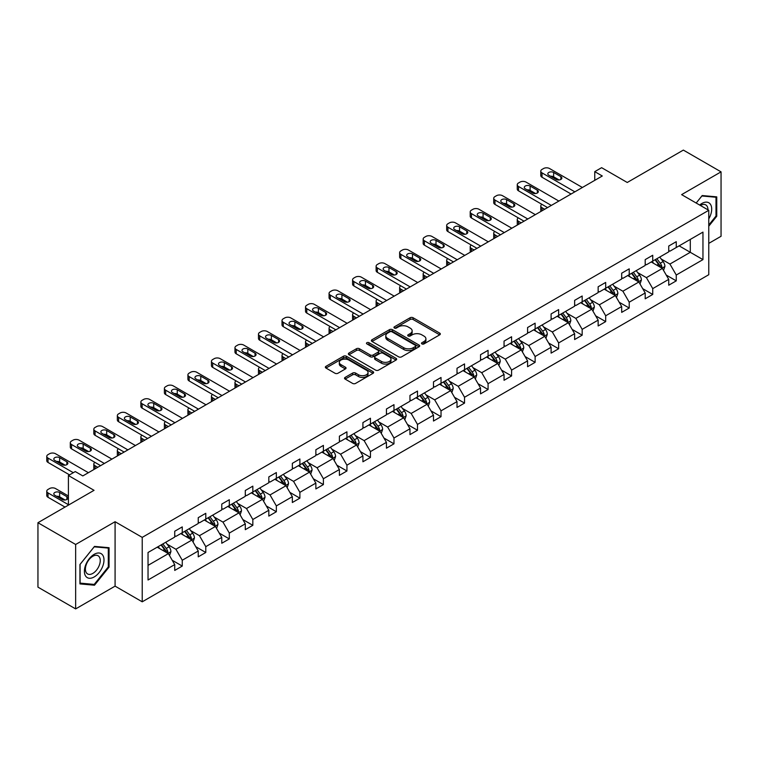<?xml version="1.0" encoding="UTF-8"?>
<svg xmlns="http://www.w3.org/2000/svg" width="759" height="759" viewBox="0 0 759 759"><rect width="100%" height="100%" fill="white"/><g stroke="black" fill="none" stroke-linecap="round" stroke-linejoin="round"><path stroke-width="1.14" d="M421.919 343.912A1.461 0.844 0 0 0 423.987 343.912L439.717 334.833A2.097 1.205 0 0 0 440.324 333.979A2.097 1.205 0 0 0 439.717 333.125L413.076 317.746A2.097 1.205 0 0 0 410.116 317.746L394.386 326.825A1.461 0.844 0 0 0 393.959 327.423A1.461 0.844 0 0 0 394.386 328.021A1.461 0.844 0 0 0 396.454 328.021L398.494 326.844A6.698 3.871 0 0 1 407.962 326.844L410.183 328.125A6.698 3.871 0 0 1 412.146 330.867A6.698 3.871 0 0 1 410.183 333.599L408.152 334.776A1.461 0.844 0 0 0 407.725 335.374A1.461 0.844 0 0 0 408.152 335.971A1.461 0.844 0 0 0 410.221 335.971L412.26 334.795A6.698 3.871 0 0 1 421.729 334.795L423.949 336.076A6.698 3.871 0 0 1 425.913 338.808A6.698 3.871 0 0 1 423.949 341.55L421.919 342.717A1.461 0.844 0 0 0 421.482 343.315A1.461 0.844 0 0 0 421.919 343.912L421.919 342.717M708.764 243.383L721.05 236.286L721.05 171.857L683.347 150.092L627.257 182.483L601.621 167.682L594.762 171.638L594.762 180.348M75.653 608.908L115.083 586.138L115.083 521.718L75.653 544.478L75.653 608.908L37.95 587.143L37.95 522.714L94.05 490.323L68.414 475.523L68.414 505.124M75.653 544.478L37.95 522.714M345.136 377.394A2.097 1.205 0 0 0 344.52 378.248A2.097 1.205 0 0 0 345.136 379.102L352.603 383.418A2.097 1.205 0 0 0 355.573 383.418L373.03 373.333A2.097 1.205 0 0 0 373.646 372.479A2.097 1.205 0 0 0 373.03 371.625L346.389 356.246A2.097 1.205 0 0 0 343.429 356.246L325.962 366.331A2.097 1.205 0 0 0 325.355 367.185A2.097 1.205 0 0 0 325.962 368.039L334.994 373.248A2.097 1.205 0 0 0 337.954 373.248L345.43 368.931A2.097 1.205 0 0 0 346.038 368.077A2.097 1.205 0 0 0 345.43 367.223L340.952 364.643A5.598 3.235 0 0 1 339.311 362.356A5.598 3.235 0 0 1 342.764 359.368A5.598 3.235 0 0 1 348.874 360.07L366.407 370.193A5.598 3.235 0 0 1 368.049 372.479A5.598 3.235 0 0 1 364.595 375.468A5.598 3.235 0 0 1 358.495 374.766L355.573 373.077A2.097 1.205 0 0 0 352.603 373.077L345.136 377.394L345.136 379.102L352.603 374.823L352.603 373.077M68.414 475.523L75.274 471.567L82.807 475.921L602.295 175.993L594.762 171.638M115.083 521.718L142.227 537.381L708.764 210.3L708.764 274.72L142.227 601.811L142.227 537.381M721.05 171.857L681.62 194.627L708.764 210.3M398.636 356.844A2.097 1.205 0 0 0 401.596 356.844L419.063 346.759A2.097 1.205 0 0 0 419.68 345.905A2.097 1.205 0 0 0 419.063 345.051L392.422 329.672A2.097 1.205 0 0 0 389.462 329.672L371.995 339.747A2.097 1.205 0 0 0 371.388 340.601A2.097 1.205 0 0 0 371.995 341.465L398.636 356.844M367.479 344.235A1.461 0.844 0 0 1 368.959 344.444L368.959 342.698L396.046 358.333A2.097 1.205 0 0 1 396.663 359.197A2.097 1.205 0 0 1 396.046 360.051L378.58 370.126A2.097 1.205 0 0 1 375.62 370.126L348.979 354.747L348.979 353.039A2.097 1.205 0 0 0 348.372 353.893A2.097 1.205 0 0 0 348.979 354.747M348.979 353.039L356.455 348.723A2.097 1.205 0 0 1 359.415 348.723L370.221 354.965A2.097 1.205 0 0 0 373.181 354.965L378.143 352.1A2.097 1.205 0 0 0 378.75 351.246A2.097 1.205 0 0 0 378.143 350.392L366.891 343.893A1.461 0.844 0 0 1 366.464 343.296A1.461 0.844 0 0 1 367.365 342.518A1.461 0.844 0 0 1 368.959 342.698M148.033 552.486L174.722 537.078L174.722 531.243L182.264 526.898L182.264 532.723L198.241 523.501L198.241 517.666L205.784 513.312L205.784 519.147L221.77 509.915L221.77 504.08L229.313 499.726L229.313 505.56L245.29 496.339L245.29 490.504L252.832 486.149L252.832 491.984L268.819 482.752L268.819 476.918L276.352 472.563L276.352 478.398L292.338 469.176L292.338 463.341L299.881 458.986L299.881 464.821L315.867 455.59L315.867 449.755L323.4 445.4L323.4 451.235L339.387 442.013L339.387 436.178L346.929 431.824L346.929 437.658L362.916 428.427L362.916 422.592L370.449 418.237L370.449 424.072L386.435 414.85L386.435 409.016L393.978 404.661L393.978 410.496L409.964 401.264L409.964 395.43L417.497 391.075L417.497 396.91L433.484 387.688L433.484 381.853L441.026 377.498L441.026 383.333L457.013 374.102L457.013 368.267L464.546 363.912L464.546 369.747L480.532 360.525L480.532 354.69L488.075 350.335L488.075 356.17L504.052 346.939L504.052 341.104L511.594 336.749L511.594 342.584L527.581 333.362L527.581 327.527L535.123 323.173L535.123 329.008L551.1 319.776L551.1 313.941L558.643 309.587L558.643 315.421L574.629 306.2L574.629 300.365L582.172 296.01L582.172 301.845L598.149 292.613L598.149 286.779L605.691 282.424L605.691 288.259L621.678 279.027L621.678 273.202L629.22 268.847L629.22 274.682L645.197 265.451L645.197 259.616L652.74 255.261L652.74 261.096L668.726 251.865L668.726 246.039L676.26 241.685L676.26 247.519L702.957 232.102L702.957 259.616L676.26 275.024L676.26 280.858L668.726 285.213L668.726 279.378L652.74 288.61L652.74 294.445L645.197 298.799L645.197 292.965L629.22 302.186L629.22 308.021L621.678 312.376L621.678 306.541L605.691 315.772L605.691 321.607L598.149 325.962L598.149 320.127L582.172 329.349L582.172 335.184L574.629 339.539L574.629 333.704L558.643 342.935L558.643 348.77L551.1 353.125L551.1 347.29L535.123 356.512L535.123 362.347L527.581 366.701L527.581 360.867L511.594 370.098L511.594 375.933L504.052 380.287L504.052 374.453L488.075 383.674L488.075 389.509L480.532 393.864L480.532 388.029L464.546 397.261L464.546 403.095L457.013 407.45L457.013 401.615L441.026 410.847L441.026 416.672L433.484 421.027L433.484 415.192L417.497 424.423L417.497 430.258L409.964 434.613L409.964 428.778L393.978 438.009L393.978 443.835L386.435 448.189L386.435 442.355L370.449 451.586L370.449 457.421L362.916 461.776L362.916 455.941L346.929 465.172L346.929 470.997L339.387 475.352L339.387 469.517L323.4 478.749L323.4 484.584L315.867 488.938L315.867 483.103L299.881 492.335L299.881 498.16L292.338 502.515L292.338 496.68L276.352 505.911L276.352 511.746L268.819 516.101L268.819 510.266L252.832 519.498L252.832 525.323L245.29 529.678L245.29 523.843L229.313 533.074L229.313 538.909L221.77 543.264L221.77 537.429L205.784 546.66L205.784 552.486L198.241 556.84L198.241 551.006L182.264 560.237L182.264 566.072L174.722 570.426L174.722 564.592L148.033 579.999L148.033 552.486M180.756 533.596L191.913 540.038L175.927 549.269L167.198 544.231M175.927 549.269L182.264 560.237M191.913 540.038L198.241 551.006M174.722 535.683L175.927 536.385L182.264 532.723M204.275 520.019L215.433 526.461L199.456 535.683L190.727 530.645M199.456 535.683L205.784 546.66M215.433 526.461L221.77 537.429M198.241 522.107L199.456 522.799L205.784 519.147M227.804 506.433L238.962 512.875L222.975 522.107L214.247 517.069M222.975 522.107L229.313 533.074M238.962 512.875L245.29 523.843M221.77 508.521L222.975 509.223L229.313 505.56M251.324 492.857L262.481 499.299L246.495 508.521L237.776 503.483M246.495 508.521L252.832 519.498M262.481 499.299L268.819 510.266M245.29 494.944L246.495 495.636L252.832 491.984M274.853 479.271L286.01 485.713L270.024 494.944L261.295 489.906M270.024 494.944L276.352 505.911M286.01 485.713L292.338 496.68M268.819 481.358L270.024 482.06L276.352 478.398M298.372 465.694L309.53 472.136L293.543 481.358L284.815 476.32M293.543 481.358L299.881 492.335M309.53 472.136L315.867 483.103M292.338 467.781L293.543 468.474L299.881 464.821M321.892 452.108L333.059 458.55L317.072 467.781L308.344 462.743M317.072 467.781L323.4 478.749M333.059 458.55L339.387 469.517M315.867 454.195L317.072 454.897L323.4 451.235M345.421 438.531L356.578 444.973L340.592 454.195L331.863 449.157M340.592 454.195L346.929 465.172M356.578 444.973L362.916 455.941M339.387 440.618L340.592 441.311L346.929 437.658M368.94 424.945L380.107 431.387L364.121 440.618L355.392 435.581M364.121 440.618L370.449 451.586M380.107 431.387L386.435 442.355M362.916 427.032L364.121 427.734L370.449 424.072M392.469 411.369L403.627 417.811L387.64 427.032L378.912 421.995M387.64 427.032L393.978 438.009M403.627 417.811L409.964 428.778M386.435 413.456L387.64 414.148L393.978 410.496M415.989 397.782L427.156 404.224L411.169 413.456L402.441 408.418M411.169 413.456L417.497 424.423M427.156 404.224L433.484 415.192M409.964 399.87L411.169 400.572L417.497 396.91M439.518 384.206L450.675 390.648L434.689 399.87L425.96 394.832M434.689 399.87L441.026 410.847M450.675 390.648L457.013 401.615M433.484 386.293L434.689 386.986L441.026 383.333M463.037 370.62L474.195 377.062L458.218 386.293L449.489 381.255M458.218 386.293L464.546 397.261M474.195 377.062L480.532 388.029M457.013 372.707L458.218 373.409L464.546 369.747M486.566 357.043L497.724 363.485L481.737 372.707L473.009 367.669M481.737 372.707L488.075 383.674M497.724 363.485L504.052 374.453M480.532 359.13L481.737 359.823L488.075 356.17M510.086 343.457L521.243 349.899L505.266 359.13L496.538 354.092M505.266 359.13L511.594 370.098M521.243 349.899L527.581 360.867M504.052 345.544L505.266 346.246L511.594 342.584M533.615 329.871L544.772 336.322L528.786 345.544L520.057 340.506M528.786 345.544L535.123 356.512M544.772 336.322L551.1 347.29M527.581 331.968L528.786 332.66L535.123 329.008M557.134 316.294L568.292 322.736L552.315 331.968L543.586 326.93M552.315 331.968L558.643 342.935M568.292 322.736L574.629 333.704M551.1 318.382L552.315 319.084L558.643 315.421M580.663 302.708L591.821 309.16L575.834 318.382L567.106 313.344M575.834 318.382L582.172 329.349M591.821 309.16L598.149 320.127M574.629 304.805L575.834 305.498L582.172 301.845M604.183 289.132L615.34 295.574L599.363 304.805L590.635 299.767M599.363 304.805L605.691 315.772M615.34 295.574L621.678 306.541M598.149 291.219L599.363 291.921L605.691 288.259M627.712 275.545L638.869 281.997L622.883 291.219L614.154 286.181M622.883 291.219L629.22 302.186M638.869 281.997L645.197 292.965M621.678 277.642L622.883 278.335L629.22 274.682M651.231 261.969L662.389 268.411L646.402 277.642L637.683 272.604M646.402 277.642L652.74 288.61M662.389 268.411L668.726 279.378M645.197 264.056L646.402 264.758L652.74 261.096M679.125 245.859L690.292 252.301L669.931 264.056L661.203 259.018M669.931 264.056L676.26 275.024M702.957 259.616L690.292 252.301L690.292 239.417L702.957 232.102M115.083 586.138L142.227 601.811M668.726 250.479L669.931 251.172L676.26 247.519M148.033 565.37L168.384 553.624L157.227 547.182M168.384 553.624L174.722 564.592M666.241 275.071L676.26 280.858M642.712 288.657L652.74 294.445M619.192 302.234L629.22 308.021M595.663 315.82L605.691 321.607M572.144 329.397L582.172 335.184M548.615 342.983L558.643 348.77M525.095 356.559L535.123 362.347M501.566 370.145L511.594 375.933M478.047 383.722L488.075 389.509M454.518 397.308L464.546 403.095M430.998 410.885L441.026 416.672M407.469 424.471L417.497 430.258M383.95 438.047L393.978 443.835M360.421 451.633L370.449 457.421M336.901 465.21L346.929 470.997M313.372 478.796L323.4 484.584M289.853 492.373L299.881 498.16M266.333 505.959L276.352 511.746M242.804 519.535L252.832 525.323M219.285 533.122L229.313 538.909M195.756 546.698L205.784 552.486M172.236 560.284L182.264 566.072M708.764 226.201L716.752 216.258L716.752 196.856L702.198 195.556L696.183 203.032L701.895 195.983L716.003 197.245L716.003 216.04L708.764 225.043M109.049 567.106L109.049 547.704L94.495 546.404L79.942 564.506L79.942 583.908L94.495 585.208L109.049 567.106L108.3 566.669M422.497 344.121L423.949 343.286A6.698 3.871 0 0 0 425.913 340.554L425.913 338.808M412.146 330.867L412.146 332.603A6.698 3.871 0 0 1 410.183 335.336L408.74 336.18M439.689 334.852L413.076 319.492A2.097 1.205 0 0 0 410.116 319.492L394.974 328.23M419.034 346.778L392.422 331.408A2.097 1.205 0 0 0 389.462 331.408L372.024 341.474L371.995 339.747M415.363 346.502A1.461 0.844 0 0 0 415.799 345.905A1.461 0.844 0 0 0 415.363 345.307L391.976 331.806A1.461 0.844 0 0 0 389.908 331.806L387.764 333.04A6.698 3.871 0 0 0 385.8 335.782A6.698 3.871 0 0 0 387.764 338.514L403.75 347.745A6.698 3.871 0 0 0 413.219 347.745L415.363 346.502L415.363 348.239A1.461 0.844 0 0 0 415.799 347.641L415.799 345.905M385.8 335.782L385.8 337.518A6.698 3.871 0 0 0 387.764 340.25L387.764 338.514M415.363 348.239L413.219 349.482A6.698 3.871 0 0 1 403.75 349.482L387.764 340.25M349.007 354.766L356.455 350.468L356.455 348.723M378.75 351.246L378.75 352.982A2.097 1.205 0 0 1 378.143 353.836L373.181 356.702A2.097 1.205 0 0 1 370.221 356.702L359.415 350.468A2.097 1.205 0 0 0 356.455 350.468M368.959 344.444L396.018 360.06M381.435 361.436A5.598 3.235 0 0 0 387.536 362.138A5.598 3.235 0 0 0 390.989 359.149A5.598 3.235 0 0 0 389.348 356.863L383.172 353.296A2.097 1.205 0 0 0 380.212 353.296L375.25 356.161A2.097 1.205 0 0 0 374.642 357.015A2.097 1.205 0 0 0 375.25 357.868L381.435 361.436L381.435 363.172A5.598 3.235 0 0 0 387.536 363.874A5.598 3.235 0 0 0 390.989 360.895L390.989 359.149M374.642 357.015L374.642 358.751A2.097 1.205 0 0 0 375.25 359.605L375.25 357.868M381.435 363.172L375.25 359.605M368.049 372.479L368.049 374.225A5.598 3.235 0 0 1 364.595 377.204A5.598 3.235 0 0 1 358.495 376.511L355.573 374.823A2.097 1.205 0 0 0 352.603 374.823M339.311 362.356L339.311 364.092A5.598 3.235 0 0 0 340.952 366.379L340.952 364.643M345.402 368.95L340.952 366.379M373.011 373.352L346.389 357.982A2.097 1.205 0 0 0 343.429 357.982L325.99 368.049M716.003 215.822L716.752 216.258M92.959 584.326L94.495 585.208M663.537 270.394L664.922 266.39A5.655 3.264 -120 0 0 663.119 261.58L659.732 257.064M653.66 263.373L652.199 261.409M544.696 209.256L542.03 207.71L542.03 210.793M541.129 211.306A4.269 2.467 180 0 1 540.778 210.328L540.778 205.974A4.269 2.467 -0 0 0 542.03 207.71M661.554 267.927L661.876 266.627A5.655 3.264 -120 0 0 660.254 263.231L656.867 258.715M655.453 259.531L659.182 264.502A2.875 1.66 60 0 1 659.704 265.375L661.876 266.627M655.064 259.758L658.442 264.274A5.655 3.264 60 0 1 659.856 266.95M541.879 204.323A4.269 2.467 -0 0 0 540.778 205.974M574.857 191.837L542.03 172.891A4.269 2.467 0 0 1 540.778 171.145A4.269 2.467 0 0 1 542.03 169.409L543.539 168.536A4.269 2.467 0 0 1 549.563 168.536L582.39 187.492M540.778 171.145L540.778 175.5A4.269 2.467 180 0 0 542.03 177.245L571.081 194.019M548.814 175.234A3.416 1.973 180 0 1 547.808 173.849A3.416 1.973 180 0 1 549.924 172.027A3.416 1.973 180 0 1 553.634 172.454L560.873 176.629A3.416 1.973 180 0 1 561.878 178.023A3.416 1.973 180 0 1 559.772 179.845A3.416 1.973 180 0 1 556.053 179.418L548.814 175.234M550.588 176.259A3.416 1.973 180 0 1 553.634 176.809L559.098 179.959M640.017 283.98L641.402 279.976A5.655 3.264 -120 0 0 639.6 275.156L636.213 270.64M630.141 276.95L628.67 274.995M521.167 222.833L518.501 221.296L518.501 224.379M517.61 224.892A4.269 2.467 180 0 1 517.249 223.905L517.249 219.55A4.269 2.467 -0 0 0 518.501 221.296M638.034 281.513L638.347 280.213A5.655 3.264 -120 0 0 636.735 276.817L633.348 272.291M631.934 273.117L635.653 278.088A2.875 1.66 60 0 1 636.175 278.961L638.347 280.213M631.535 273.335L634.922 277.86A5.655 3.264 60 0 1 636.327 280.526M518.359 217.899A4.269 2.467 -0 0 0 517.249 219.55M616.488 297.556L617.873 293.553A5.655 3.264 -120 0 0 616.071 288.743L612.684 284.227M606.612 290.536L605.151 288.572M497.648 236.419L494.982 234.873L494.982 237.956M494.09 238.468A4.269 2.467 180 0 1 493.729 237.491L493.729 233.136A4.269 2.467 -0 0 0 494.982 234.873M614.505 295.09L614.828 293.79A5.655 3.264 -120 0 0 613.206 290.393L609.819 285.877M608.405 286.693L612.134 291.665A2.875 1.66 60 0 1 612.655 292.538L614.828 293.79M608.016 286.921L611.393 291.437A5.655 3.264 60 0 1 612.807 294.113M494.83 231.486A4.269 2.467 -0 0 0 493.729 233.136M551.328 205.423L518.501 186.467A4.269 2.467 0 0 1 517.249 184.731A4.269 2.467 0 0 1 518.501 182.985L520.01 182.113A4.269 2.467 0 0 1 526.044 182.113L558.871 201.069M517.249 184.731L517.249 189.076A4.269 2.467 180 0 0 518.501 190.822L547.562 207.596M525.285 188.82A3.416 1.973 180 0 1 524.289 187.426A3.416 1.973 180 0 1 526.395 185.604A3.416 1.973 180 0 1 530.114 186.031L537.353 190.215A3.416 1.973 180 0 1 538.349 191.61A3.416 1.973 180 0 1 536.243 193.422A3.416 1.973 180 0 1 532.524 192.995L525.285 188.82M527.059 189.845A3.416 1.973 180 0 1 530.114 190.386L535.579 193.545M527.809 219L494.982 200.053A4.269 2.467 0 0 1 493.729 198.308A4.269 2.467 0 0 1 494.982 196.572L496.49 195.699A4.269 2.467 0 0 1 502.515 195.699L535.342 214.655M493.729 198.308L493.729 202.662A4.269 2.467 180 0 0 494.982 204.408L524.033 221.182M501.765 202.397A3.416 1.973 180 0 1 500.769 201.012A3.416 1.973 180 0 1 502.875 199.19A3.416 1.973 180 0 1 506.585 199.617L513.824 203.792A3.416 1.973 180 0 1 514.83 205.186A3.416 1.973 180 0 1 512.723 207.008A3.416 1.973 180 0 1 509.004 206.581L501.765 202.397M503.54 203.421A3.416 1.973 180 0 1 506.585 203.972L512.05 207.122M708.764 218.905A13.861 8.007 120 0 0 710.386 215.537A13.861 8.007 120 0 0 709.769 203.488A13.861 8.007 120 0 0 699.665 205.044M707.948 209.826A10.493 6.063 120 0 0 705.775 204.902A10.493 6.063 120 0 0 700.415 205.48M715.063 196.704L716.003 197.245M102.683 566.394A13.861 8.007 120 0 0 99.097 553.007A13.861 8.007 120 0 0 85.71 564.876A13.861 8.007 120 0 0 89.296 578.263A13.861 8.007 120 0 0 102.683 566.394M99.249 565.417A10.493 6.063 120 0 0 98.072 555.749A10.493 6.063 120 0 0 86.393 564.269A10.493 6.063 120 0 0 87.579 573.927A10.493 6.063 120 0 0 99.249 565.417M80.093 583.178L80.093 564.373L94.192 546.841L108.3 548.093L108.3 566.897L94.192 584.43L79.942 583.092M107.361 547.552L108.3 548.093M592.969 311.143L594.354 307.139A5.655 3.264 -120 0 0 592.551 302.319L589.164 297.803M583.092 304.112L581.622 302.158M474.119 249.996L471.453 248.459L471.453 251.542M470.561 252.054A4.269 2.467 180 0 1 470.21 251.068L470.21 246.713A4.269 2.467 -0 0 0 471.453 248.459M590.986 308.676L591.299 307.376A5.655 3.264 -120 0 0 589.686 303.979L586.299 299.454M584.885 300.279L588.604 305.251A2.875 1.66 60 0 1 589.126 306.124L591.299 307.376M584.487 300.507L587.874 305.023A5.655 3.264 60 0 1 589.278 307.689M471.311 245.062A4.269 2.467 -0 0 0 470.21 246.713M504.28 232.586L471.453 213.63A4.269 2.467 0 0 1 470.21 211.894A4.269 2.467 0 0 1 471.453 210.148L472.961 209.275A4.269 2.467 0 0 1 478.995 209.275L511.822 228.231M470.21 211.894L470.21 216.249A4.269 2.467 180 0 0 471.453 217.985L500.513 234.759M478.236 215.983A3.416 1.973 180 0 1 477.24 214.588A3.416 1.973 180 0 1 479.346 212.767A3.416 1.973 180 0 1 483.066 213.194L490.305 217.378A3.416 1.973 180 0 1 491.301 218.772A3.416 1.973 180 0 1 489.194 220.584A3.416 1.973 180 0 1 485.475 220.157L478.236 215.983M480.02 217.008A3.416 1.973 180 0 1 483.066 217.548L488.53 220.708M569.44 324.719L570.825 320.715A5.655 3.264 -120 0 0 569.022 315.905L565.635 311.389M559.563 317.698L558.102 315.735M450.599 263.582L447.933 262.035L447.933 265.119M447.042 265.631A4.269 2.467 180 0 1 446.681 264.654L446.681 260.299A4.269 2.467 -0 0 0 447.933 262.035M567.457 322.252L567.779 320.962A5.655 3.264 -120 0 0 566.157 317.556L562.77 313.04M561.356 313.856L565.085 318.827A2.875 1.66 60 0 1 565.607 319.7L567.779 320.962M560.967 314.084L564.345 318.6A5.655 3.264 60 0 1 565.759 321.275M447.782 258.648A4.269 2.467 -0 0 0 446.681 260.299M480.76 246.163L447.933 227.216A4.269 2.467 0 0 1 446.681 225.47A4.269 2.467 0 0 1 447.933 223.734L449.442 222.861A4.269 2.467 0 0 1 455.466 222.861L488.303 241.817M446.681 225.47L446.681 229.825A4.269 2.467 180 0 0 447.933 231.571L476.984 248.345M454.717 229.56A3.416 1.973 180 0 1 453.721 228.174A3.416 1.973 180 0 1 455.827 226.353A3.416 1.973 180 0 1 459.546 226.78L466.776 230.954A3.416 1.973 180 0 1 467.781 232.349A3.416 1.973 180 0 1 465.675 234.17A3.416 1.973 180 0 1 461.956 233.744L454.717 229.56M456.491 230.594A3.416 1.973 180 0 1 459.546 231.134L465.001 234.284M545.92 338.305L547.305 334.302A5.655 3.264 -120 0 0 545.503 329.482L542.116 324.966M536.044 331.275L534.573 329.321M427.08 277.158L424.404 275.621L424.404 278.705M423.513 279.217A4.269 2.467 180 0 1 423.161 278.23L423.161 273.876A4.269 2.467 -0 0 0 424.404 275.621M543.937 335.839L544.25 334.539A5.655 3.264 -120 0 0 542.638 331.142L539.251 326.617M537.837 327.442L541.556 332.414A2.875 1.66 60 0 1 542.087 333.286L544.25 334.539M537.438 327.67L540.825 332.186A5.655 3.264 60 0 1 542.23 334.852M424.262 272.225A4.269 2.467 -0 0 0 423.161 273.876M457.231 259.749L424.404 240.793A4.269 2.467 0 0 1 423.161 239.057A4.269 2.467 0 0 1 424.404 237.311L425.913 236.438A4.269 2.467 0 0 1 431.947 236.438L464.774 255.394M423.161 239.057L423.161 243.411A4.269 2.467 180 0 0 424.404 245.148L453.465 261.921M431.188 243.146A3.416 1.973 180 0 1 430.192 241.751A3.416 1.973 180 0 1 432.298 239.929A3.416 1.973 180 0 1 436.017 240.356L443.256 244.54A3.416 1.973 180 0 1 444.252 245.935A3.416 1.973 180 0 1 442.146 247.747A3.416 1.973 180 0 1 438.427 247.32L431.188 243.146M432.972 244.17A3.416 1.973 180 0 1 436.017 244.711L441.482 247.87M522.391 351.882L523.776 347.878A5.655 3.264 -120 0 0 521.974 343.068L518.587 338.552M512.515 344.861L511.054 342.897M403.551 290.744L400.885 289.198L400.885 292.281M399.993 292.794A4.269 2.467 180 0 1 399.632 291.817L399.632 287.462A4.269 2.467 -0 0 0 400.885 289.198M520.408 349.415L520.731 348.125A5.655 3.264 -120 0 0 519.109 344.719L515.722 340.203M514.308 341.019L518.036 345.99A2.875 1.66 60 0 1 518.558 346.863L520.731 348.125M513.919 341.246L517.306 345.762A5.655 3.264 60 0 1 518.71 348.438M400.733 285.811A4.269 2.467 -0 0 0 399.632 287.462M433.712 273.325L400.885 254.379A4.269 2.467 0 0 1 399.632 252.633A4.269 2.467 0 0 1 400.885 250.897L402.393 250.024A4.269 2.467 0 0 1 408.418 250.024L441.254 268.98M399.632 252.633L399.632 256.988A4.269 2.467 180 0 0 400.885 258.734L429.945 275.508M407.668 256.722A3.416 1.973 180 0 1 406.672 255.337A3.416 1.973 180 0 1 408.778 253.515A3.416 1.973 180 0 1 412.498 253.942L419.736 258.117A3.416 1.973 180 0 1 420.733 259.512A3.416 1.973 180 0 1 418.626 261.333A3.416 1.973 180 0 1 414.907 260.906L407.668 256.722M409.443 257.756A3.416 1.973 180 0 1 412.498 258.297L417.953 261.447M498.872 365.468L500.257 361.464A5.655 3.264 -120 0 0 498.454 356.645L495.067 352.129M488.995 358.438L487.525 356.483M380.031 304.321L377.356 302.784L377.356 305.868M376.464 306.38A4.269 2.467 180 0 1 376.113 305.393L376.113 301.038A4.269 2.467 -0 0 0 377.356 302.784M496.889 363.001L497.202 361.701A5.655 3.264 -120 0 0 495.589 358.305L492.202 353.779M490.788 354.605L494.507 359.576A2.875 1.66 60 0 1 495.039 360.449L497.202 361.701M490.39 354.832L493.777 359.349A5.655 3.264 60 0 1 495.191 362.015M377.214 299.388A4.269 2.467 -0 0 0 376.113 301.038M410.183 286.911L377.356 267.955A4.269 2.467 0 0 1 376.113 266.219A4.269 2.467 0 0 1 377.356 264.474L378.864 263.601A4.269 2.467 0 0 1 384.898 263.601L417.725 282.557M376.113 266.219L376.113 270.574A4.269 2.467 180 0 0 377.356 272.31L406.416 289.084M384.149 270.308A3.416 1.973 180 0 1 383.143 268.914A3.416 1.973 180 0 1 385.249 267.092A3.416 1.973 180 0 1 388.969 267.519L396.207 271.703A3.416 1.973 180 0 1 397.204 273.098A3.416 1.973 180 0 1 395.097 274.91A3.416 1.973 180 0 1 391.378 274.483L384.149 270.308M385.923 271.333A3.416 1.973 180 0 1 388.969 271.874L394.433 275.033M475.343 379.045L476.728 375.041A5.655 3.264 -120 0 0 474.925 370.231L471.538 365.715M465.476 372.024L464.005 370.06M356.502 317.907L353.836 316.361L353.836 319.444M352.944 319.956A4.269 2.467 180 0 1 352.584 318.979L352.584 314.624A4.269 2.467 -0 0 0 353.836 316.361M473.369 376.578L473.682 375.288A5.655 3.264 -120 0 0 472.06 371.882L468.673 367.365M467.259 368.181L470.988 373.153A2.875 1.66 60 0 1 471.51 374.035L473.682 375.288M466.87 368.409L470.257 372.925A5.655 3.264 60 0 1 471.662 375.601M353.685 312.974A4.269 2.467 -0 0 0 352.584 314.624M386.663 300.488L353.836 281.542A4.269 2.467 0 0 1 352.584 279.796A4.269 2.467 0 0 1 353.836 278.06L355.345 277.187A4.269 2.467 0 0 1 361.379 277.187L394.206 296.143M352.584 279.796L352.584 284.151A4.269 2.467 180 0 0 353.836 285.896L382.897 302.67M360.62 283.894A3.416 1.973 180 0 1 359.624 282.5A3.416 1.973 180 0 1 361.73 280.678A3.416 1.973 180 0 1 365.449 281.105L372.688 285.28A3.416 1.973 180 0 1 373.684 286.674A3.416 1.973 180 0 1 371.578 288.496A3.416 1.973 180 0 1 367.859 288.069L360.62 283.894M362.394 284.919A3.416 1.973 180 0 1 365.449 285.46L370.904 288.61M451.823 392.631L453.208 388.627A5.655 3.264 -120 0 0 451.406 383.807L448.019 379.291M441.947 385.6L440.476 383.646M332.983 331.484L330.307 329.947L330.307 333.03M329.415 333.543A4.269 2.467 180 0 1 329.064 332.556L329.064 328.201A4.269 2.467 -0 0 0 330.307 329.947M449.84 390.164L450.153 388.864A5.655 3.264 -120 0 0 448.541 385.468L445.154 380.942M443.74 381.768L447.468 386.739A2.875 1.66 60 0 1 447.99 387.612L450.153 388.864M443.341 381.995L446.728 386.511A5.655 3.264 60 0 1 448.142 389.177M330.165 326.55A4.269 2.467 -0 0 0 329.064 328.201M428.294 406.207L429.679 402.204A5.655 3.264 -120 0 0 427.877 397.393L424.499 392.877M418.427 399.187L416.957 397.223M309.454 345.07L306.788 343.523L306.788 346.607M305.896 347.119A4.269 2.467 180 0 1 305.535 346.142L305.535 341.787A4.269 2.467 -0 0 0 306.788 343.523M426.321 403.741L426.634 402.45A5.655 3.264 -120 0 0 425.012 399.044L421.634 394.528M420.211 395.344L423.939 400.316A2.875 1.66 60 0 1 424.461 401.198L426.634 402.45M419.822 395.572L423.209 400.088A5.655 3.264 60 0 1 424.613 402.763M306.636 340.136A4.269 2.467 -0 0 0 305.535 341.787M404.775 419.793L406.16 415.79A5.655 3.264 -120 0 0 404.357 410.97L400.97 406.454M394.898 412.763L393.428 410.809M285.934 358.646L283.259 357.109L283.259 360.193M282.367 360.705A4.269 2.467 180 0 1 282.016 359.719L282.016 355.364A4.269 2.467 -0 0 0 283.259 357.109M402.792 417.327L403.105 416.027A5.655 3.264 -120 0 0 401.492 412.63L398.105 408.105M396.691 408.93L400.42 413.902A2.875 1.66 60 0 1 400.942 414.775L403.105 416.027M396.293 409.158L399.68 413.674A5.655 3.264 60 0 1 401.094 416.34M283.116 353.713A4.269 2.467 -0 0 0 282.016 355.364M381.246 433.37L382.64 429.366A5.655 3.264 -120 0 0 380.828 424.556L377.451 420.04M371.379 426.349L369.908 424.385M262.405 372.233L259.739 370.686L259.739 373.77M258.847 374.282A4.269 2.467 180 0 1 258.487 373.305L258.487 368.95A4.269 2.467 -0 0 0 259.739 370.686M379.272 430.903L379.585 429.613A5.655 3.264 -120 0 0 377.963 426.207L374.585 421.691M373.162 422.507L376.891 427.478A2.875 1.66 60 0 1 377.413 428.361L379.585 429.613M372.773 422.735L376.16 427.251A5.655 3.264 60 0 1 377.565 429.926M259.587 367.299A4.269 2.467 -0 0 0 258.487 368.95M357.726 446.956L359.111 442.952A5.655 3.264 -120 0 0 357.309 438.133L353.922 433.617M347.85 439.926L346.379 437.971M238.886 385.809L236.21 384.272L236.21 387.356M235.318 387.868A4.269 2.467 180 0 1 234.967 386.881L234.967 382.527A4.269 2.467 -0 0 0 236.21 384.272M355.743 444.489L356.056 443.19A5.655 3.264 -120 0 0 354.444 439.793L351.056 435.268M349.643 436.093L353.371 441.064A2.875 1.66 60 0 1 353.893 441.937L356.056 443.19M349.244 436.321L352.631 440.837A5.655 3.264 60 0 1 354.045 443.503M236.068 380.876A4.269 2.467 -0 0 0 234.967 382.527M334.197 460.533L335.592 456.529A5.655 3.264 -120 0 0 333.789 451.719L330.402 447.203M324.33 453.512L322.86 451.548M215.357 399.395L212.691 397.849L212.691 400.932M211.799 401.454A4.269 2.467 180 0 1 211.438 400.467L211.438 396.113A4.269 2.467 -0 0 0 212.691 397.849M332.224 458.066L332.537 456.776A5.655 3.264 -120 0 0 330.924 453.37L327.537 448.854M326.114 449.67L329.842 454.641A2.875 1.66 60 0 1 330.364 455.523L332.537 456.776M325.725 449.897L329.112 454.413A5.655 3.264 60 0 1 330.516 457.089M212.548 394.462A4.269 2.467 -0 0 0 211.438 396.113M310.678 474.119L312.063 470.115A5.655 3.264 -120 0 0 310.26 465.295L306.873 460.779M300.801 467.098L299.331 465.134M191.837 412.972L189.171 411.435L189.171 414.518M188.27 415.031A4.269 2.467 180 0 1 187.919 414.044L187.919 409.689A4.269 2.467 -0 0 0 189.171 411.435M308.695 471.652L309.017 470.352A5.655 3.264 -120 0 0 307.395 466.956L304.008 462.43M302.594 463.256L306.323 468.227A2.875 1.66 60 0 1 306.845 469.1L309.017 470.352M302.196 463.483L305.583 467.999A5.655 3.264 60 0 1 306.997 470.665M189.019 408.038A4.269 2.467 -0 0 0 187.919 409.689M287.149 487.695L288.543 483.692A5.655 3.264 -120 0 0 286.741 478.882L283.354 474.366M277.282 480.675L275.811 478.711M168.308 426.558L165.642 425.012L165.642 428.095M164.75 428.617A4.269 2.467 180 0 1 164.39 427.63L164.39 423.275A4.269 2.467 -0 0 0 165.642 425.012M285.175 485.229L285.488 483.938A5.655 3.264 -120 0 0 283.875 480.532L280.488 476.016M279.075 476.832L282.794 481.804A2.875 1.66 60 0 1 283.316 482.686L285.488 483.938M278.676 477.06L282.063 481.576A5.655 3.264 60 0 1 283.468 484.251M165.5 421.624A4.269 2.467 -0 0 0 164.39 423.275M263.629 501.282L265.014 497.278A5.655 3.264 -120 0 0 263.212 492.468L259.825 487.942M253.753 494.261L252.292 492.297M144.789 440.135L142.123 438.598L142.123 441.681M141.221 442.193A4.269 2.467 180 0 1 140.87 441.207L140.87 436.852A4.269 2.467 -0 0 0 142.123 438.598M261.646 498.815L261.969 497.515A5.655 3.264 -120 0 0 260.346 494.118L256.959 489.602M255.546 490.418L259.274 495.39A2.875 1.66 60 0 1 259.796 496.263L261.969 497.515M255.157 490.646L258.534 495.162A5.655 3.264 60 0 1 259.948 497.828M141.971 435.201A4.269 2.467 -0 0 0 140.87 436.852M240.11 514.858L241.495 510.854A5.655 3.264 -120 0 0 239.692 506.044L236.305 501.528M230.233 507.837L228.763 505.874M121.26 453.721L118.594 452.174L118.594 455.258M117.702 455.779A4.269 2.467 180 0 1 117.341 454.793L117.341 450.438A4.269 2.467 -0 0 0 118.594 452.174M238.127 512.391L238.44 511.101A5.655 3.264 -120 0 0 236.827 507.695L233.44 503.179M232.026 503.995L235.745 508.966A2.875 1.66 60 0 1 236.267 509.849L238.44 511.101M231.628 504.223L235.015 508.739A5.655 3.264 60 0 1 236.419 511.414M118.451 448.787A4.269 2.467 -0 0 0 117.341 450.438M363.134 314.074L330.307 295.118A4.269 2.467 0 0 1 329.064 293.382A4.269 2.467 0 0 1 330.307 291.636L331.816 290.763A4.269 2.467 0 0 1 337.85 290.763L370.677 309.719M329.064 293.382L329.064 297.737A4.269 2.467 180 0 0 330.307 299.473L359.368 316.247M337.1 297.471A3.416 1.973 180 0 1 336.095 296.076A3.416 1.973 180 0 1 338.201 294.255A3.416 1.973 180 0 1 341.92 294.682L349.159 298.866A3.416 1.973 180 0 1 350.155 300.26A3.416 1.973 180 0 1 348.049 302.073A3.416 1.973 180 0 1 344.339 301.646L337.1 297.471M338.875 298.496A3.416 1.973 180 0 1 341.92 299.037L347.385 302.196M339.615 327.651L306.788 308.704A4.269 2.467 0 0 1 305.535 306.959A4.269 2.467 0 0 1 306.788 305.222L308.296 304.35A4.269 2.467 0 0 1 314.33 304.35L347.157 323.306M305.535 306.959L305.535 311.313A4.269 2.467 180 0 0 306.788 313.059L335.848 329.833M313.571 311.057A3.416 1.973 180 0 1 312.575 309.663A3.416 1.973 180 0 1 314.681 307.841A3.416 1.973 180 0 1 318.401 308.268L325.639 312.442A3.416 1.973 180 0 1 326.636 313.837A3.416 1.973 180 0 1 324.529 315.659A3.416 1.973 180 0 1 320.81 315.232L313.571 311.057M315.346 312.082A3.416 1.973 180 0 1 318.401 312.623L323.865 315.772M316.095 341.237L283.259 322.281A4.269 2.467 0 0 1 282.016 320.545A4.269 2.467 0 0 1 283.259 318.799L284.767 317.926A4.269 2.467 0 0 1 290.801 317.926L323.628 336.882M282.016 320.545L282.016 324.899A4.269 2.467 180 0 0 283.259 326.636L312.319 343.41M290.052 324.634A3.416 1.973 180 0 1 289.046 323.239A3.416 1.973 180 0 1 291.152 321.418A3.416 1.973 180 0 1 294.872 321.844L302.11 326.028A3.416 1.973 180 0 1 303.116 327.423A3.416 1.973 180 0 1 301.01 329.245A3.416 1.973 180 0 1 297.291 328.818L290.052 324.634M291.826 325.658A3.416 1.973 180 0 1 294.872 326.199L300.336 329.359M292.566 354.814L259.739 335.867A4.269 2.467 0 0 1 258.487 334.121A4.269 2.467 0 0 1 259.739 332.385L261.248 331.512A4.269 2.467 0 0 1 267.282 331.512L300.109 350.468M258.487 334.121L258.487 338.476A4.269 2.467 180 0 0 259.739 340.222L288.799 356.996M266.523 338.22A3.416 1.973 180 0 1 265.527 336.825A3.416 1.973 180 0 1 267.633 335.004A3.416 1.973 180 0 1 271.352 335.431L278.591 339.605A3.416 1.973 180 0 1 279.587 341A3.416 1.973 180 0 1 277.481 342.821A3.416 1.973 180 0 1 273.762 342.394L266.523 338.22M268.297 339.245A3.416 1.973 180 0 1 271.352 339.785L276.817 342.935M269.047 368.4L236.21 349.444A4.269 2.467 0 0 1 234.967 347.707A4.269 2.467 0 0 1 236.21 345.962L237.719 345.089A4.269 2.467 0 0 1 243.753 345.089L276.58 364.045M234.967 347.707L234.967 352.062A4.269 2.467 180 0 0 236.21 353.798L265.271 370.572M243.003 351.796A3.416 1.973 180 0 1 241.998 350.402A3.416 1.973 180 0 1 244.104 348.58A3.416 1.973 180 0 1 247.823 349.007L255.062 353.191A3.416 1.973 180 0 1 256.068 354.586A3.416 1.973 180 0 1 253.961 356.407A3.416 1.973 180 0 1 250.242 355.98L243.003 351.796M244.778 352.821A3.416 1.973 180 0 1 247.823 353.362L253.288 356.521M245.518 381.976L212.691 363.03A4.269 2.467 0 0 1 211.438 361.284A4.269 2.467 0 0 1 212.691 359.548L214.199 358.675A4.269 2.467 0 0 1 220.233 358.675L253.06 377.631M211.438 361.284L211.438 365.639A4.269 2.467 180 0 0 212.691 367.384L241.751 384.158M219.474 365.383A3.416 1.973 180 0 1 218.478 363.988A3.416 1.973 180 0 1 220.584 362.166A3.416 1.973 180 0 1 224.303 362.593L231.542 366.768A3.416 1.973 180 0 1 232.539 368.162A3.416 1.973 180 0 1 230.432 369.984A3.416 1.973 180 0 1 226.713 369.557L219.474 365.383M221.248 366.407A3.416 1.973 180 0 1 224.303 366.948L229.768 370.098M221.998 395.562L189.171 376.606A4.269 2.467 0 0 1 187.919 374.87A4.269 2.467 0 0 1 189.171 373.124L190.67 372.252A4.269 2.467 0 0 1 196.704 372.252L229.531 391.208M187.919 374.87L187.919 379.225A4.269 2.467 180 0 0 189.171 380.961L218.222 397.735M195.955 378.959A3.416 1.973 180 0 1 194.949 377.565A3.416 1.973 180 0 1 197.055 375.743A3.416 1.973 180 0 1 200.774 376.17L208.013 380.354A3.416 1.973 180 0 1 209.019 381.749A3.416 1.973 180 0 1 206.913 383.57A3.416 1.973 180 0 1 203.194 383.143L195.955 378.959M197.729 379.984A3.416 1.973 180 0 1 200.774 380.525L206.239 383.684M198.469 409.148L165.642 390.192A4.269 2.467 0 0 1 164.39 388.447A4.269 2.467 0 0 1 165.642 386.711L167.151 385.838A4.269 2.467 0 0 1 173.185 385.838L206.012 404.794M164.39 388.447L164.39 392.801A4.269 2.467 180 0 0 165.642 394.547L194.702 411.321M172.426 392.545A3.416 1.973 180 0 1 171.43 391.151A3.416 1.973 180 0 1 173.536 389.329A3.416 1.973 180 0 1 177.255 389.756L184.494 393.93A3.416 1.973 180 0 1 185.49 395.325A3.416 1.973 180 0 1 183.384 397.147A3.416 1.973 180 0 1 179.665 396.72L172.426 392.545M174.2 393.57A3.416 1.973 180 0 1 177.255 394.111L182.72 397.261M174.95 422.725L142.123 403.769A4.269 2.467 0 0 1 140.87 402.033A4.269 2.467 0 0 1 142.123 400.287L143.631 399.424A4.269 2.467 0 0 1 149.656 399.424L182.483 418.37M140.87 402.033L140.87 406.388A4.269 2.467 180 0 0 142.123 408.124L171.173 424.898M148.906 406.122A3.416 1.973 180 0 1 147.901 404.727A3.416 1.973 180 0 1 150.016 402.906A3.416 1.973 180 0 1 153.726 403.333L160.965 407.517A3.416 1.973 180 0 1 161.971 408.911A3.416 1.973 180 0 1 159.864 410.733A3.416 1.973 180 0 1 156.145 410.306L148.906 406.122M150.68 407.147A3.416 1.973 180 0 1 153.726 407.687L159.191 410.847M151.421 436.311L118.594 417.355A4.269 2.467 0 0 1 117.341 415.609A4.269 2.467 0 0 1 118.594 413.873L120.102 413A4.269 2.467 0 0 1 126.136 413L158.963 431.956M117.341 415.609L117.341 419.964A4.269 2.467 180 0 0 118.594 421.71L147.654 438.484M125.377 419.708A3.416 1.973 180 0 1 124.381 418.313A3.416 1.973 180 0 1 126.487 416.492A3.416 1.973 180 0 1 130.206 416.919L137.445 421.093A3.416 1.973 180 0 1 138.442 422.488A3.416 1.973 180 0 1 136.335 424.309A3.416 1.973 180 0 1 132.616 423.883L125.377 419.708M127.151 420.733A3.416 1.973 180 0 1 130.206 421.273L135.671 424.423M216.581 528.444L217.966 524.441A5.655 3.264 -120 0 0 216.163 519.63L212.776 515.105M206.704 521.424L205.243 519.46M97.74 467.297L95.074 465.76L95.074 468.844M94.182 469.356A4.269 2.467 180 0 1 93.822 468.369L93.822 464.015A4.269 2.467 -0 0 0 95.074 465.76M214.598 525.978L214.92 524.678A5.655 3.264 -120 0 0 213.298 521.281L209.911 516.765M208.497 517.581L212.226 522.553A2.875 1.66 60 0 1 212.748 523.425L214.92 524.678M208.108 517.809L211.486 522.325A5.655 3.264 60 0 1 212.899 524.991M94.922 462.364A4.269 2.467 -0 0 0 93.822 464.015M127.901 449.888L95.074 430.932A4.269 2.467 0 0 1 93.822 429.196A4.269 2.467 0 0 1 95.074 427.45L96.583 426.586A4.269 2.467 0 0 1 102.607 426.586L135.434 445.533M93.822 429.196L93.822 433.55A4.269 2.467 180 0 0 95.074 435.286L124.125 452.06M101.858 433.285A3.416 1.973 180 0 1 100.862 431.89A3.416 1.973 180 0 1 102.968 430.068A3.416 1.973 180 0 1 106.687 430.495L113.916 434.679A3.416 1.973 180 0 1 114.922 436.074A3.416 1.973 180 0 1 112.816 437.896A3.416 1.973 180 0 1 109.097 437.469L101.858 433.285M103.632 434.309A3.416 1.973 180 0 1 106.687 434.85L112.142 438.009M193.061 542.021L194.446 538.017A5.655 3.264 -120 0 0 192.644 533.207L189.257 528.691M183.185 535L181.714 533.046M191.078 539.554L191.391 538.264A5.655 3.264 -120 0 0 189.778 534.858L186.391 530.342M184.978 531.158L188.697 536.129A2.875 1.66 60 0 1 189.219 537.011L191.391 538.264M184.579 531.385L187.966 535.911A5.655 3.264 60 0 1 189.37 538.577M104.372 463.474L71.545 444.518A4.269 2.467 0 0 1 70.302 442.772A4.269 2.467 0 0 1 71.545 441.036L73.054 440.163A4.269 2.467 0 0 1 79.088 440.163L111.915 459.119M70.302 442.772L70.302 447.127A4.269 2.467 180 0 0 71.545 448.873L100.605 465.647M78.329 446.871A3.416 1.973 180 0 1 77.333 445.476A3.416 1.973 180 0 1 79.439 443.654A3.416 1.973 180 0 1 83.158 444.081L90.397 448.256A3.416 1.973 180 0 1 91.393 449.651A3.416 1.973 180 0 1 89.287 451.472A3.416 1.973 180 0 1 85.568 451.045L78.329 446.871M80.112 447.895A3.416 1.973 180 0 1 83.158 448.436L88.623 451.586M169.532 555.607L170.917 551.603A5.655 3.264 -120 0 0 169.115 546.793L165.728 542.268M68.414 504.697L48.026 492.923A4.269 2.467 -0 0 1 46.773 491.177A4.269 2.467 -0 0 1 48.026 489.441L49.534 488.568A4.269 2.467 -0 0 1 55.559 488.568L68.414 495.988M159.656 548.586L158.195 546.622M65.018 507.088L48.026 497.278A4.269 2.467 180 0 1 46.773 495.532L46.773 491.177M65.094 499.991L59.638 496.841A3.416 1.973 -0 0 0 56.583 496.301M167.549 553.14L167.872 551.84A5.655 3.264 -120 0 0 166.249 548.444L162.862 543.928M161.449 544.744L165.177 549.715A2.875 1.66 60 0 1 165.699 550.588L167.872 551.84M161.06 544.971L164.437 549.488A5.655 3.264 60 0 1 165.851 552.154M54.809 495.276L62.048 499.45A3.416 1.973 -0 0 0 65.767 499.877A3.416 1.973 -0 0 0 67.874 498.056A3.416 1.973 -0 0 0 66.868 496.671L59.638 492.487A3.416 1.973 -0 0 0 55.919 492.06A3.416 1.973 -0 0 0 53.813 493.881A3.416 1.973 -0 0 0 54.809 495.276M73.31 472.696L48.026 458.094A4.269 2.467 0 0 1 46.773 456.358A4.269 2.467 0 0 1 48.026 454.613L49.534 453.749A4.269 2.467 0 0 1 55.559 453.749L88.395 472.696M46.773 456.358L46.773 460.713A4.269 2.467 180 0 0 48.026 462.449L69.543 474.878M54.809 460.447A3.416 1.973 180 0 1 53.813 459.053A3.416 1.973 180 0 1 55.919 457.231A3.416 1.973 180 0 1 59.638 457.658L66.868 461.842A3.416 1.973 180 0 1 67.874 463.237A3.416 1.973 180 0 1 65.767 465.058A3.416 1.973 180 0 1 62.048 464.631L54.809 460.447M56.583 461.472A3.416 1.973 180 0 1 59.638 462.013L65.094 465.172M423.949 343.286L423.949 341.55M408.152 335.971L408.152 334.776M410.183 335.336L410.183 333.599M394.386 328.021L394.386 326.825M410.116 319.492L410.116 317.746M413.076 319.492L413.076 317.746M439.717 334.833L439.717 333.125M389.462 331.408L389.462 329.672M392.422 331.408L392.422 329.672M419.063 346.759L419.063 345.051M403.75 349.482L403.75 347.745M413.219 349.482L413.219 347.745M359.415 350.468L359.415 348.723M370.221 356.702L370.221 354.965M373.181 356.702L373.181 354.965M378.143 353.836L378.143 352.1M396.046 360.051L396.046 358.333M355.573 374.823L355.573 373.077M358.495 376.511L358.495 374.766M345.43 368.931L345.43 367.223M325.962 368.039L325.962 366.331M343.429 357.982L343.429 356.246M346.389 357.982L346.389 356.246M373.03 373.333L373.03 371.625M661.981 268.174L664.884 266.504M660.254 263.231L663.119 261.58M656.839 265.204L658.442 264.274M542.03 177.245L542.03 172.891M553.634 172.454L553.634 176.809M560.873 176.629L560.873 179.418M638.461 281.76L641.364 280.08M636.735 276.817L639.6 275.156M633.319 278.79L634.922 277.86M614.932 295.336L617.835 293.667M613.206 290.393L616.071 288.743M609.79 292.367L611.393 291.437M518.501 190.822L518.501 186.467M530.114 186.031L530.114 190.386M537.353 190.215L537.353 192.995M494.982 204.408L494.982 200.053M506.585 199.617L506.585 203.972M513.824 203.792L513.824 206.581M591.413 308.922L594.316 307.243M589.686 303.979L592.551 302.319M586.271 305.953L587.874 305.023M471.453 217.985L471.453 213.63M483.066 213.194L483.066 217.548M490.305 217.378L490.305 220.157M567.884 322.499L570.787 320.829M566.157 317.556L569.022 315.905M562.742 319.53L564.345 318.6M447.933 231.571L447.933 227.216M459.546 226.78L459.546 231.134M466.776 230.954L466.776 233.744M544.364 336.085L547.267 334.406M542.638 331.142L545.503 329.482M539.222 333.116L540.825 332.186M424.404 245.148L424.404 240.793M436.017 240.356L436.017 244.711M443.256 244.54L443.256 247.32M520.835 349.662L523.738 347.992M519.109 344.719L521.974 343.068M515.693 346.692L517.306 345.762M400.885 258.734L400.885 254.379M412.498 253.942L412.498 258.297M419.736 258.117L419.736 260.906M497.316 363.248L500.219 361.569M495.589 358.305L498.454 356.645M492.174 360.278L493.777 359.349M377.356 272.31L377.356 267.955M388.969 267.519L388.969 271.874M396.207 271.703L396.207 274.483M473.796 376.825L476.699 375.155M472.06 371.882L474.925 370.231M468.645 373.855L470.257 372.925M353.836 285.896L353.836 281.542M365.449 281.105L365.449 285.46M372.688 285.28L372.688 288.069M450.267 390.411L453.17 388.731M448.541 385.468L451.406 383.807M445.125 387.441L446.728 386.511M426.748 403.987L429.651 402.317M425.012 399.044L427.877 397.393M421.596 401.018L423.209 400.088M403.219 417.573L406.122 415.894M401.492 412.63L404.357 410.97M398.077 414.604L399.68 413.674M379.699 431.15L382.602 429.48M377.963 426.207L380.828 424.556M374.548 428.18L376.16 427.251M356.17 444.736L359.073 443.057M354.444 439.793L357.309 438.133M351.028 441.766L352.631 440.837M332.651 458.313L335.554 456.643M330.924 453.37L333.789 451.719M327.499 455.343L329.112 454.413M309.122 471.899L312.025 470.219M307.395 466.956L310.26 465.295M303.979 468.929L305.583 467.999M285.602 485.475L288.505 483.806M283.875 480.532L286.741 478.882M280.451 482.506L282.063 481.576M262.073 499.061L264.976 497.382M260.346 494.118L263.212 492.468M256.931 496.092L258.534 495.162M238.554 512.638L241.457 510.968M236.827 507.695L239.692 506.044M233.411 509.669L235.015 508.739M330.307 299.473L330.307 295.118M341.92 294.682L341.92 299.037M349.159 298.866L349.159 301.646M306.788 313.059L306.788 308.704M318.401 308.268L318.401 312.623M325.639 312.442L325.639 315.232M283.259 326.636L283.259 322.281M294.872 321.844L294.872 326.199M302.11 326.028L302.11 328.818M259.739 340.222L259.739 335.867M271.352 335.431L271.352 339.785M278.591 339.605L278.591 342.394M236.21 353.798L236.21 349.444M247.823 349.007L247.823 353.362M255.062 353.191L255.062 355.98M212.691 367.384L212.691 363.03M224.303 362.593L224.303 366.948M231.542 366.768L231.542 369.557M189.171 380.961L189.171 376.606M200.774 376.17L200.774 380.525M208.013 380.354L208.013 383.143M165.642 394.547L165.642 390.192M177.255 389.756L177.255 394.111M184.494 393.93L184.494 396.72M142.123 408.124L142.123 403.769M153.726 403.333L153.726 407.687M160.965 407.517L160.965 410.306M118.594 421.71L118.594 417.355M130.206 416.919L130.206 421.273M137.445 421.093L137.445 423.883M215.025 526.224L217.928 524.545M213.298 521.281L216.163 519.63M209.882 523.255L211.486 522.325M95.074 435.286L95.074 430.932M106.687 430.495L106.687 434.85M113.916 434.679L113.916 437.469M191.505 539.801L194.408 538.131M189.778 534.858L192.644 533.207M186.363 536.831L187.966 535.911M71.545 448.873L71.545 444.518M83.158 444.081L83.158 448.436M90.397 448.256L90.397 451.045M48.026 492.923L48.026 497.278M167.976 553.387L170.879 551.708M166.249 548.444L169.115 546.793M162.834 550.417L164.437 549.488M59.638 496.841L59.638 492.487M66.868 499.45L66.868 496.671M48.026 462.449L48.026 458.094M59.638 457.658L59.638 462.013M66.868 461.842L66.868 464.631"/></g></svg>
